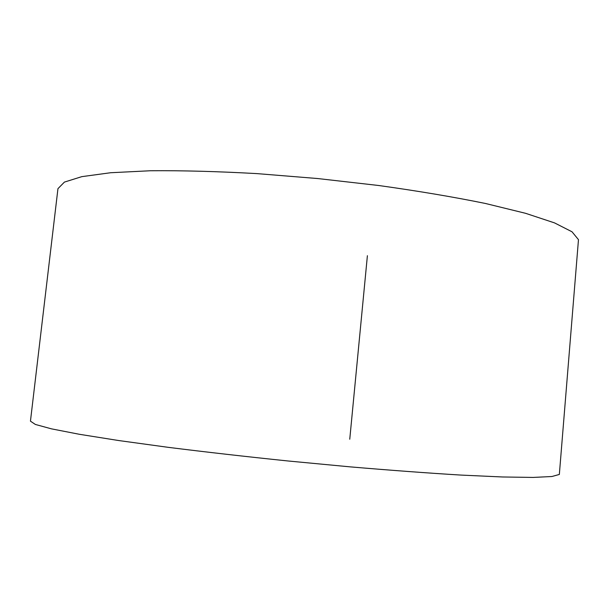 <?xml version="1.0" encoding="UTF-8"?>
<svg xmlns="http://www.w3.org/2000/svg" width="609" height="609" viewBox="0 0 609 609"><rect width="100%" height="100%" fill="white"/><g stroke="black" fill="none" stroke-linecap="round" stroke-linejoin="round"><path stroke-width="0.91" d="M578.474 239.664L559.344 474.449L551.921 476.512L533.179 477.426L502.676 476.984L460.861 475.073C427.777 473.056 390.948 470.331 350.381 466.882L287.92 460.967C245.747 456.59 205.903 452.053 168.381 447.356L118.717 440.543L79.322 434.278L51.468 428.85L35.375 424.45L30.45 421.162L57.954 188.653L64.425 182.091L81.834 176.64L110.632 172.735L150.484 170.748C182.16 170.474 217.641 171.426 256.914 173.611L317.731 178.544L378.615 185.494C417.995 190.99 453.614 196.981 485.464 203.482L525.552 213.302L554.533 222.894L572.026 231.793L578.474 239.664M367.394 255.704L349.756 439.234"/></g></svg>

